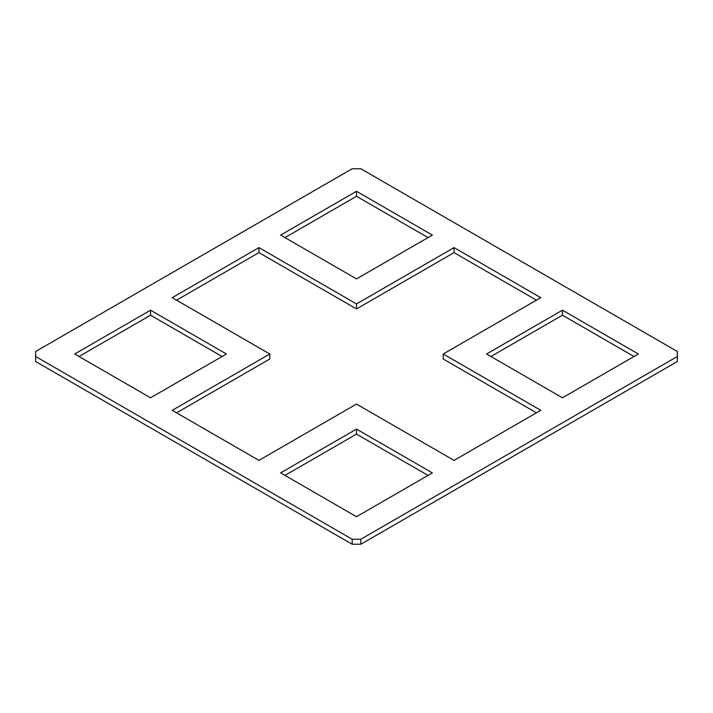 <?xml version="1.0" encoding="UTF-8"?>
<svg xmlns="http://www.w3.org/2000/svg" width="713" height="713" viewBox="0 0 713 713"><rect width="100%" height="100%" fill="white"/><g stroke="black" fill="none" stroke-linecap="round" stroke-linejoin="round"><path stroke-width="1.07" d="M540.775 410.323L454.056 460.384L356.5 404.066L258.944 460.384L172.225 410.323L269.781 353.996L172.225 297.678L258.944 247.607L356.5 303.934L454.056 247.607L540.775 297.678L443.219 353.996L540.775 410.323M269.781 353.996L269.781 359.004L176.566 412.827M536.434 300.173L454.056 252.616L356.5 308.934L258.944 252.616L176.566 300.173M258.944 252.616L258.944 247.607M356.5 308.934L356.5 303.934M454.056 252.616L454.056 247.607M536.434 412.827L443.219 359.004L443.219 353.996M638.331 353.996L562.45 397.801L486.578 353.996L562.45 310.191L638.331 353.996M633.991 356.5L562.45 315.199L490.909 356.5M562.45 315.199L562.45 310.191M280.619 235.094L356.5 191.289L432.381 235.094L356.5 278.899L280.619 235.094M428.041 237.598L356.5 196.289L284.959 237.598M356.5 196.289L356.5 191.289M150.55 310.191L226.422 353.996L150.55 397.801L74.669 353.996L150.55 310.191L150.55 315.199L79.009 356.5M222.091 356.5L150.55 315.199M356.5 429.092L432.381 472.897L356.5 516.711L280.619 472.897L356.5 429.092L356.5 434.101L284.959 475.402M428.041 475.402L356.5 434.101M360.831 544.242L677.35 361.509L677.35 356.5L360.831 539.242L352.169 539.242L352.169 544.242L360.831 544.242L360.831 539.242M352.169 539.242L35.65 356.5L35.65 361.509L352.169 544.242M35.65 356.5L35.65 351.491L352.169 168.758L360.831 168.758L677.35 351.491L677.35 356.5"/></g></svg>

